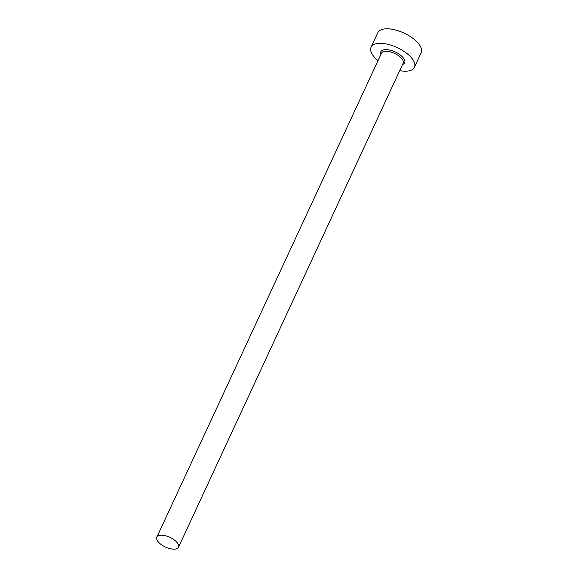 <?xml version="1.0" encoding="UTF-8"?>
<svg xmlns="http://www.w3.org/2000/svg" width="578" height="578" viewBox="0 0 578 578"><rect width="100%" height="100%" fill="white"/><g stroke="black" fill="none" stroke-linecap="round" stroke-linejoin="round"><path stroke-width="0.87" d="M177.836 543.544A11.95 5.332 -155.1 0 0 166.558 536.066A11.95 5.332 -155.1 0 0 156.826 537.157A11.95 5.332 -155.1 0 0 157.491 540.827A11.95 5.332 -155.1 0 0 168.769 548.305A11.95 5.332 -155.1 0 0 178.501 547.214A11.95 5.332 -155.1 0 0 177.836 543.544M399.694 70.682A23.893 10.664 -155.1 0 0 414.419 67.337A23.893 10.664 -155.1 0 0 413.089 59.996A23.893 10.664 -155.1 0 0 390.533 45.033A23.893 10.664 -155.1 0 0 371.076 47.223A23.893 10.664 -155.1 0 0 372.405 54.563A23.893 10.664 -155.1 0 0 378.026 60.625M414.419 67.337L421.174 52.793A23.893 10.664 -155.1 0 0 419.845 45.452A23.893 10.664 -155.1 0 0 397.281 30.49A23.893 10.664 -155.1 0 0 377.824 32.671L371.076 47.223M380.88 54.462A13.142 5.867 24.9 0 1 388.972 49.918A13.142 5.867 24.9 0 1 403.935 58.775A13.142 5.867 24.9 0 1 402.555 64.526M178.501 547.214L403.133 63.277A11.95 5.332 -155.1 0 0 402.469 59.606A11.95 5.332 -155.1 0 0 391.19 52.128A11.95 5.332 -155.1 0 0 381.458 53.219L156.826 537.157"/></g></svg>
